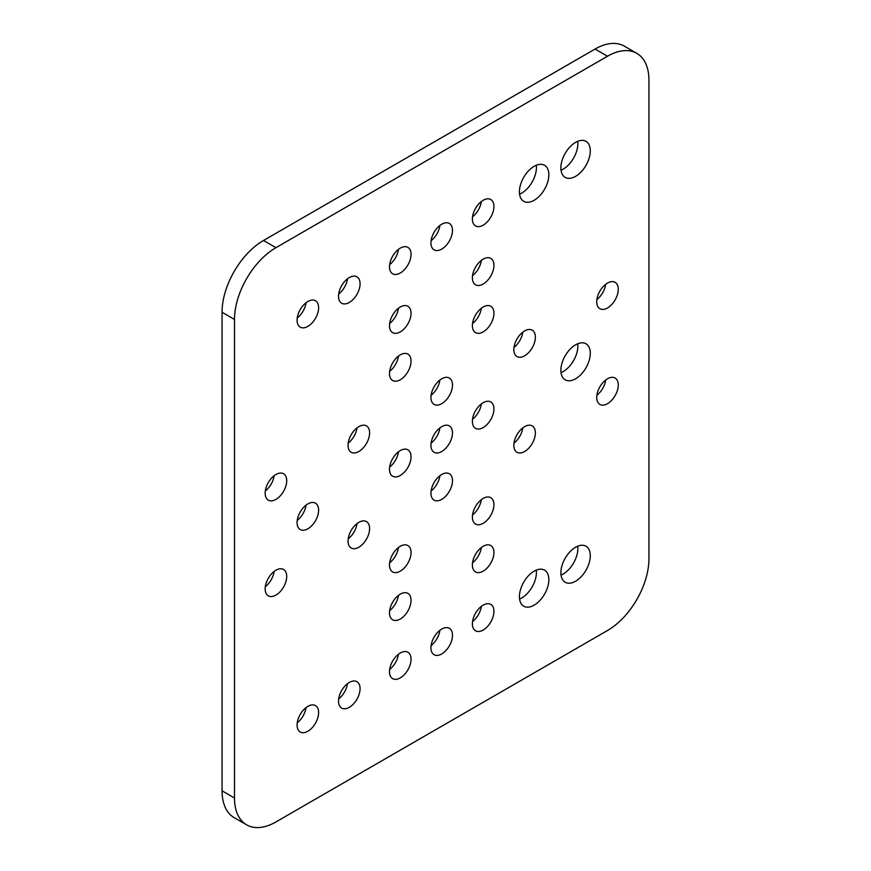 <?xml version="1.0" encoding="UTF-8"?>
<svg xmlns="http://www.w3.org/2000/svg" width="871" height="871" viewBox="0 0 871 871"><rect width="100%" height="100%" fill="white"/><g stroke="black" fill="none" stroke-linecap="round" stroke-linejoin="round"><path stroke-width="1.31" d="M519.584 194.157A20.806 12.009 120 0 0 521.707 193.112A20.806 12.009 120 0 0 536.264 165.261M534.141 200.286A20.806 12.009 120 0 0 547.728 181.952A20.806 12.009 120 0 0 544.538 165.283A20.806 12.009 120 0 0 534.141 166.307A20.806 12.009 120 0 0 520.542 184.641A20.806 12.009 120 0 0 523.732 201.321A20.806 12.009 120 0 0 534.141 200.286M596.875 299.559A15.243 8.797 120 0 0 605.683 284.305M607.49 307.964A15.243 8.797 120 0 0 617.452 294.54A15.243 8.797 120 0 0 615.111 282.324A15.243 8.797 120 0 0 607.49 283.075A15.243 8.797 120 0 0 597.539 296.51A15.243 8.797 120 0 0 599.879 308.715A15.243 8.797 120 0 0 607.49 307.964M513.988 347.42A15.243 8.797 120 0 0 522.796 332.156M524.603 355.825A15.243 8.797 120 0 0 534.565 342.39A15.243 8.797 120 0 0 532.225 330.185A15.243 8.797 120 0 0 524.603 330.936A15.243 8.797 120 0 0 514.652 344.361A15.243 8.797 120 0 0 516.982 356.577A15.243 8.797 120 0 0 524.603 355.825M472.539 323.489A15.243 8.797 120 0 0 481.347 308.225M483.165 331.895A15.243 8.797 120 0 0 493.117 318.459A15.243 8.797 120 0 0 490.776 306.254A15.243 8.797 120 0 0 483.165 307.006A15.243 8.797 120 0 0 473.203 320.441A15.243 8.797 120 0 0 475.544 332.646A15.243 8.797 120 0 0 483.165 331.895M472.539 275.639A15.243 8.797 120 0 0 481.347 260.375M483.165 284.033A15.243 8.797 120 0 0 493.117 270.609A15.243 8.797 120 0 0 490.776 258.393A15.243 8.797 120 0 0 483.165 259.155A15.243 8.797 120 0 0 473.203 272.579A15.243 8.797 120 0 0 475.544 284.795A15.243 8.797 120 0 0 483.165 284.033M472.539 216.77A15.243 8.797 120 0 0 481.347 201.506M483.165 225.175A15.243 8.797 120 0 0 493.117 211.74A15.243 8.797 120 0 0 490.776 199.535A15.243 8.797 120 0 0 483.165 200.286A15.243 8.797 120 0 0 473.203 213.722A15.243 8.797 120 0 0 475.544 225.927A15.243 8.797 120 0 0 483.165 225.175M431.091 240.701A15.243 8.797 120 0 0 439.909 225.437M441.717 249.106A15.243 8.797 120 0 0 451.668 235.671A15.243 8.797 120 0 0 449.338 223.466A15.243 8.797 120 0 0 441.717 224.217A15.243 8.797 120 0 0 431.766 237.641A15.243 8.797 120 0 0 434.096 249.857A15.243 8.797 120 0 0 441.717 249.106M389.653 264.632A15.243 8.797 120 0 0 398.461 249.367M400.268 273.026A15.243 8.797 120 0 0 410.23 259.602A15.243 8.797 120 0 0 407.889 247.386A15.243 8.797 120 0 0 400.268 248.148A15.243 8.797 120 0 0 390.317 261.572A15.243 8.797 120 0 0 392.658 273.788A15.243 8.797 120 0 0 400.268 273.026M389.653 323.489A15.243 8.797 120 0 0 398.461 308.225M400.268 331.895A15.243 8.797 120 0 0 410.23 318.459A15.243 8.797 120 0 0 407.889 306.254A15.243 8.797 120 0 0 400.268 307.006A15.243 8.797 120 0 0 390.317 320.43A15.243 8.797 120 0 0 392.658 332.646A15.243 8.797 120 0 0 400.268 331.895M389.653 371.351A15.243 8.797 120 0 0 398.461 356.087M400.268 379.745A15.243 8.797 120 0 0 410.23 366.321A15.243 8.797 120 0 0 407.889 354.105A15.243 8.797 120 0 0 400.268 354.867A15.243 8.797 120 0 0 390.317 368.291A15.243 8.797 120 0 0 392.658 380.507A15.243 8.797 120 0 0 400.268 379.745M431.091 395.271A15.243 8.797 120 0 0 439.909 380.017M441.717 403.676A15.243 8.797 120 0 0 451.668 390.252A15.243 8.797 120 0 0 449.338 378.036A15.243 8.797 120 0 0 441.717 378.787A15.243 8.797 120 0 0 431.766 392.222A15.243 8.797 120 0 0 434.096 404.427A15.243 8.797 120 0 0 441.717 403.676M348.204 443.132A15.243 8.797 120 0 0 357.012 427.868M358.83 451.526A15.243 8.797 120 0 0 368.781 438.102A15.243 8.797 120 0 0 366.451 425.886A15.243 8.797 120 0 0 358.83 426.648A15.243 8.797 120 0 0 348.868 440.073A15.243 8.797 120 0 0 351.209 452.289A15.243 8.797 120 0 0 358.83 451.526M338.677 294.06A15.243 8.797 120 0 0 347.485 278.796M349.293 302.455A15.243 8.797 120 0 0 359.255 289.03A15.243 8.797 120 0 0 356.914 276.815A15.243 8.797 120 0 0 349.293 277.577A15.243 8.797 120 0 0 339.342 291.001A15.243 8.797 120 0 0 341.672 303.217A15.243 8.797 120 0 0 349.293 302.455M297.229 317.991A15.243 8.797 120 0 0 306.037 302.727M307.855 326.385A15.243 8.797 120 0 0 317.806 312.961A15.243 8.797 120 0 0 315.476 300.745A15.243 8.797 120 0 0 307.855 301.497A15.243 8.797 120 0 0 297.893 314.932A15.243 8.797 120 0 0 300.234 327.137A15.243 8.797 120 0 0 307.855 326.385M265.317 490.983A15.243 8.797 120 0 0 274.125 475.718M275.944 499.388A15.243 8.797 120 0 0 285.895 485.953A15.243 8.797 120 0 0 283.554 473.748A15.243 8.797 120 0 0 275.944 474.499A15.243 8.797 120 0 0 265.982 487.934A15.243 8.797 120 0 0 268.322 500.139A15.243 8.797 120 0 0 275.944 499.388M297.229 520.423A15.243 8.797 120 0 0 306.037 505.158M307.855 528.817A15.243 8.797 120 0 0 317.806 515.392A15.243 8.797 120 0 0 315.476 503.177A15.243 8.797 120 0 0 307.855 503.928A15.243 8.797 120 0 0 297.893 517.363A15.243 8.797 120 0 0 300.234 529.568A15.243 8.797 120 0 0 307.855 528.817M297.229 722.843A15.243 8.797 120 0 0 306.037 707.59M307.855 731.248A15.243 8.797 120 0 0 317.806 717.824A15.243 8.797 120 0 0 315.476 705.608A15.243 8.797 120 0 0 307.855 706.359A15.243 8.797 120 0 0 297.893 719.794A15.243 8.797 120 0 0 300.234 731.999A15.243 8.797 120 0 0 307.855 731.248M338.677 698.923A15.243 8.797 120 0 0 347.485 683.659M349.293 707.317A15.243 8.797 120 0 0 359.255 693.893A15.243 8.797 120 0 0 356.914 681.677A15.243 8.797 120 0 0 349.293 682.439A15.243 8.797 120 0 0 339.342 695.864A15.243 8.797 120 0 0 341.672 708.079A15.243 8.797 120 0 0 349.293 707.317M265.317 586.695A15.243 8.797 120 0 0 274.125 571.441M275.944 595.1A15.243 8.797 120 0 0 285.895 581.665A15.243 8.797 120 0 0 283.554 569.46A15.243 8.797 120 0 0 275.944 570.211A15.243 8.797 120 0 0 265.982 583.646A15.243 8.797 120 0 0 268.322 595.851A15.243 8.797 120 0 0 275.944 595.1M348.204 538.844A15.243 8.797 120 0 0 357.012 523.58M358.83 547.238A15.243 8.797 120 0 0 368.781 533.814A15.243 8.797 120 0 0 366.451 521.598A15.243 8.797 120 0 0 358.83 522.36A15.243 8.797 120 0 0 348.868 535.785A15.243 8.797 120 0 0 351.209 548.001A15.243 8.797 120 0 0 358.83 547.238M389.653 562.775A15.243 8.797 120 0 0 398.461 547.511M400.268 571.169A15.243 8.797 120 0 0 410.23 557.745A15.243 8.797 120 0 0 407.889 545.529A15.243 8.797 120 0 0 400.268 546.291A15.243 8.797 120 0 0 390.317 559.715A15.243 8.797 120 0 0 392.658 571.931A15.243 8.797 120 0 0 400.268 571.169M389.653 610.625A15.243 8.797 120 0 0 398.461 595.361M400.268 619.031A15.243 8.797 120 0 0 410.23 605.595A15.243 8.797 120 0 0 407.889 593.391A15.243 8.797 120 0 0 400.268 594.142A15.243 8.797 120 0 0 390.317 607.566A15.243 8.797 120 0 0 392.658 619.782A15.243 8.797 120 0 0 400.268 619.031M389.653 669.494A15.243 8.797 120 0 0 398.461 654.23M400.268 677.888A15.243 8.797 120 0 0 410.23 664.464A15.243 8.797 120 0 0 407.889 652.248A15.243 8.797 120 0 0 400.268 653.01A15.243 8.797 120 0 0 390.317 666.435A15.243 8.797 120 0 0 392.658 678.651A15.243 8.797 120 0 0 400.268 677.888M431.091 645.563A15.243 8.797 120 0 0 439.909 630.299M441.717 653.958A15.243 8.797 120 0 0 451.668 640.533A15.243 8.797 120 0 0 449.338 628.318A15.243 8.797 120 0 0 441.717 629.08A15.243 8.797 120 0 0 431.766 642.504A15.243 8.797 120 0 0 434.096 654.72A15.243 8.797 120 0 0 441.717 653.958M472.539 621.633A15.243 8.797 120 0 0 481.347 606.368M483.165 630.038A15.243 8.797 120 0 0 493.117 616.603A15.243 8.797 120 0 0 490.776 604.398A15.243 8.797 120 0 0 483.165 605.149A15.243 8.797 120 0 0 473.203 618.573A15.243 8.797 120 0 0 475.544 630.789A15.243 8.797 120 0 0 483.165 630.038M472.539 562.775A15.243 8.797 120 0 0 481.347 547.511M483.165 571.169A15.243 8.797 120 0 0 493.117 557.745A15.243 8.797 120 0 0 490.776 545.529A15.243 8.797 120 0 0 483.165 546.291A15.243 8.797 120 0 0 473.203 559.715A15.243 8.797 120 0 0 475.544 571.931A15.243 8.797 120 0 0 483.165 571.169M472.539 514.913A15.243 8.797 120 0 0 481.347 499.649M483.165 523.319A15.243 8.797 120 0 0 493.117 509.883A15.243 8.797 120 0 0 490.776 497.679A15.243 8.797 120 0 0 483.165 498.43A15.243 8.797 120 0 0 473.203 511.865A15.243 8.797 120 0 0 475.544 524.07A15.243 8.797 120 0 0 483.165 523.319M596.875 395.282A15.243 8.797 120 0 0 605.683 380.017M607.49 403.676A15.243 8.797 120 0 0 617.452 390.252A15.243 8.797 120 0 0 615.111 378.036A15.243 8.797 120 0 0 607.49 378.787A15.243 8.797 120 0 0 597.539 392.222A15.243 8.797 120 0 0 599.879 404.427A15.243 8.797 120 0 0 607.49 403.676M561.022 170.226A20.806 12.009 120 0 0 563.145 169.181A20.806 12.009 120 0 0 577.702 141.331M575.579 176.356A20.806 12.009 120 0 0 589.177 158.021A20.806 12.009 120 0 0 585.987 141.352A20.806 12.009 120 0 0 575.579 142.387A20.806 12.009 120 0 0 561.991 160.721A20.806 12.009 120 0 0 565.181 177.39A20.806 12.009 120 0 0 575.579 176.356M561.022 372.657A20.806 12.009 120 0 0 563.145 371.612A20.806 12.009 120 0 0 577.702 343.762M575.579 378.787A20.806 12.009 120 0 0 589.177 360.452A20.806 12.009 120 0 0 585.987 343.784A20.806 12.009 120 0 0 575.579 344.818A20.806 12.009 120 0 0 561.991 363.153A20.806 12.009 120 0 0 565.181 379.821A20.806 12.009 120 0 0 575.579 378.787M561.022 575.089A20.806 12.009 120 0 0 563.145 574.043A20.806 12.009 120 0 0 577.702 546.193M575.579 581.218A20.806 12.009 120 0 0 589.177 562.884A20.806 12.009 120 0 0 585.987 546.215A20.806 12.009 120 0 0 575.579 547.249A20.806 12.009 120 0 0 561.991 565.584A20.806 12.009 120 0 0 565.181 582.253A20.806 12.009 120 0 0 575.579 581.218M513.988 443.132A15.243 8.797 120 0 0 522.796 427.868M524.603 451.537A15.243 8.797 120 0 0 534.565 438.102A15.243 8.797 120 0 0 532.225 425.897A15.243 8.797 120 0 0 524.603 426.648A15.243 8.797 120 0 0 514.652 440.073A15.243 8.797 120 0 0 516.982 452.289A15.243 8.797 120 0 0 524.603 451.537M472.539 419.201A15.243 8.797 120 0 0 481.347 403.937M483.165 427.607A15.243 8.797 120 0 0 493.117 414.171A15.243 8.797 120 0 0 490.776 401.967A15.243 8.797 120 0 0 483.165 402.718A15.243 8.797 120 0 0 473.203 416.153A15.243 8.797 120 0 0 475.544 428.358A15.243 8.797 120 0 0 483.165 427.607M389.653 467.063A15.243 8.797 120 0 0 398.461 451.799M400.268 475.457A15.243 8.797 120 0 0 410.23 462.033A15.243 8.797 120 0 0 407.889 449.817A15.243 8.797 120 0 0 400.268 450.579A15.243 8.797 120 0 0 390.317 464.003A15.243 8.797 120 0 0 392.658 476.219A15.243 8.797 120 0 0 400.268 475.457M431.091 490.983A15.243 8.797 120 0 0 439.909 475.729M441.717 499.388A15.243 8.797 120 0 0 451.668 485.964A15.243 8.797 120 0 0 449.338 473.748A15.243 8.797 120 0 0 441.717 474.499A15.243 8.797 120 0 0 431.766 487.934A15.243 8.797 120 0 0 434.096 500.139A15.243 8.797 120 0 0 441.717 499.388M431.091 443.132A15.243 8.797 120 0 0 439.909 427.868M441.717 451.526A15.243 8.797 120 0 0 451.668 438.102A15.243 8.797 120 0 0 449.338 425.897A15.243 8.797 120 0 0 441.717 426.648A15.243 8.797 120 0 0 431.766 440.073A15.243 8.797 120 0 0 434.096 452.289A15.243 8.797 120 0 0 441.717 451.526M519.584 599.019A20.806 12.009 120 0 0 521.707 597.974A20.806 12.009 120 0 0 536.264 570.124M534.141 605.149A20.806 12.009 120 0 0 547.728 586.814A20.806 12.009 120 0 0 544.538 570.146A20.806 12.009 120 0 0 534.141 571.169A20.806 12.009 120 0 0 520.542 589.504A20.806 12.009 120 0 0 523.732 606.183A20.806 12.009 120 0 0 534.141 605.149M648.939 80.176A58.607 33.838 120 0 0 636.799 53.338A58.607 33.838 120 0 0 607.49 56.245L275.944 247.669A58.607 33.838 120 0 0 234.495 319.45L234.495 798.01A58.607 33.838 120 0 0 246.635 824.837A58.607 33.838 120 0 0 275.944 821.941L607.49 630.517A58.607 33.838 120 0 0 648.939 558.736L648.939 80.176M636.799 53.338L624.365 46.163A58.607 33.838 120 0 0 595.056 49.059L263.51 240.483A58.607 33.838 120 0 0 222.061 312.264L222.061 790.824A58.607 33.838 120 0 0 234.201 817.662L246.635 824.837M607.49 56.245L595.056 49.059M275.944 247.669L263.51 240.483M234.495 319.45L222.061 312.264M234.495 798.01L222.061 790.824"/></g></svg>
